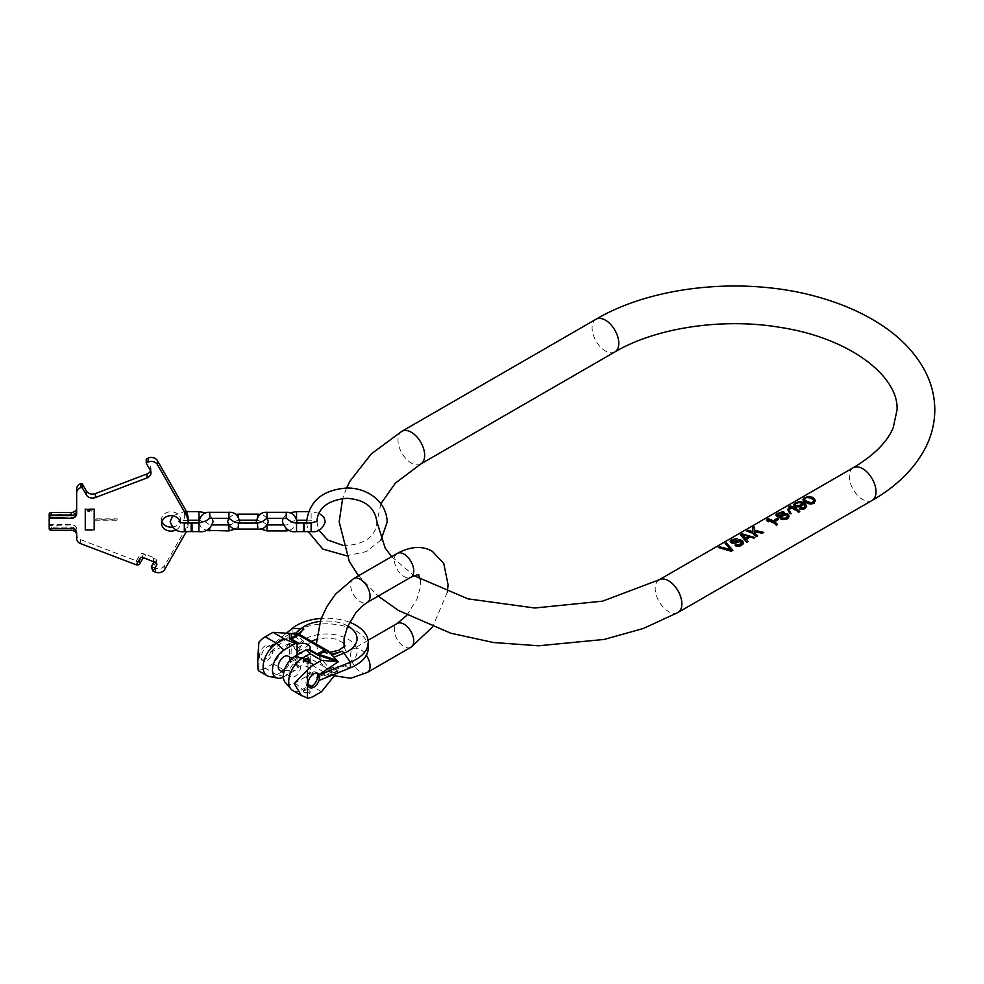 <?xml version="1.0" encoding="UTF-8"?>
<svg xmlns="http://www.w3.org/2000/svg" width="984" height="984" viewBox="0 0 984 984"><rect width="100%" height="100%" fill="white"/><g stroke="black" fill="none" stroke-linecap="round" stroke-linejoin="round"><path stroke-width="0.74" stroke-dasharray="4.92 3.69" d="M813.461 499.515L813.891 501.643M812.415 498.531L813.461 500.462M810.976 497.707L810.976 498.802L812.415 499.638M809.537 497.252L809.537 498.199L810.976 498.802M807.483 497.277L807.483 497.953L809.537 498.199M806.462 497.523L807.483 497.953M805.244 498.052L806.462 498.064M804.445 498.691L805.244 498.531M718.394 547.473L731.223 551.286L732.797 550.302M726.401 548.838L723.056 547.879M725.208 543.549L730.792 550.105M731.862 541.852L733.67 540.093L737.127 539.293L736.13 539.035M735.343 542.467L732.994 542.651M740.485 541.077L738.32 541.2M735.835 545.517L734.999 545.997L736.032 546.366L739.304 546.378L742.133 544.976L743.326 543.266M730.226 541.36L730.239 542.319L732.711 543.746L739.833 542.024L741.69 543.094M740.374 534.792L746.782 542.295L747.963 541.557M746.327 539.699L750.374 537.362L753.658 538.322L754.802 537.608M749.353 536.034L744.654 534.669M741.948 534.829L749.353 537.006M757.705 535.923L756.499 536.698L746.881 531.04M752.452 527.756L752.748 533.131M754.371 532.43L762.157 533.426L763.682 532.479M768.258 520.597L776.314 525.247L777.471 524.521M766.622 519.638L766.831 521.188L768.492 522.135L768.332 521.077M775.515 520.462L774.592 520.991L775.626 521.594L778.467 519.958L777.557 519.429M775.933 515.198L777.188 517.117L780.25 517.252M787.065 514.878L784.297 514.915L784.371 513.673M780.054 517.609L780.496 519.257L783.781 519.982L787.84 518.593L789.02 516.575M781.284 517.855L782.28 516.563L785.33 515.518L787.606 516.821M777.36 515.579L779.98 513.353L782.428 513.377L783.055 514.202M780.25 516.44L777.569 516.169M782.674 515.21L781.886 515.837M788 509.921L790.004 514.484L791.025 514.374L790.595 513.599M790.496 507.756L798.553 512.406L799.709 511.68M788.848 506.735L789.082 508.347L790.73 509.294L790.57 508.236M800.299 508.777L799.512 509.232L800.336 509.466L803.399 509.368L805.429 508.445L806.56 506.576M793.596 504.866L794.359 506.723L796.622 507.559L800.902 506.994L803.116 504.534L805.195 506.674M800.927 502.504L800.164 502.307M794.949 505.186L795.539 504.128L798.787 502.972L801.677 504.644M795.576 506.256L797.839 506.858L800.213 506.207M802.821 499.294L804.506 502.295L809.648 504.337L813.928 503.537L815.318 501.397M811.529 498.002L809.045 497.24M735.921 539.158L735.921 539.995M737.127 538.457L737.127 539.293M735.306 539.134L735.306 539.872M736.032 545.628L736.032 546.366M734.999 545.087L734.999 545.997M741.481 541.63L741.481 542.504M740.854 541.151L740.854 542.147M739.833 540.954L739.833 542.024M738.812 541.028L738.812 542.135M737.803 541.372L737.803 542.479M736.586 542.073L736.586 543.18M735.577 542.405L735.577 543.525M734.347 542.639L734.347 543.758M732.711 542.664L732.711 543.746M731.69 542.393L731.69 543.389M730.866 542.073L730.866 542.91M730.239 541.704L730.239 542.319M750.374 536.489L750.374 537.362M768.492 521.151L768.492 522.135M766.831 520.573L766.831 521.188M778.467 518.912L778.467 519.958M775.626 520.548L775.626 521.594M774.592 519.872L774.592 520.991M779.635 516.256L779.635 517.363M778.418 516.28L778.418 517.363M777.188 516.133L777.188 517.117M776.561 515.887L776.561 516.76M784.494 514.571L784.482 513.857M782.551 519.367L782.551 519.982M781.111 518.74L781.111 519.613M780.496 518.273L780.496 519.257M779.869 517.338L779.869 518.433M787.385 515.124L787.385 515.997M786.757 514.657L786.757 515.641M785.33 514.435L785.33 515.518M784.113 514.632L784.113 515.739M783.092 514.976L783.092 516.096M782.268 515.616L782.28 516.563M781.677 516.034L781.677 517.141M782.846 512.664L782.846 513.611M782.428 512.504L782.428 513.377M781.407 512.516L781.407 513.254M787.471 509.208L787.471 509.983M791.025 513.587L791.025 514.374M790.004 513.611L790.004 514.484M790.73 508.31L790.73 509.294M789.082 507.732L789.082 508.347M799.512 508.396L799.512 509.232M800.336 508.802L800.336 509.466M804.974 505.247L804.974 506.083M804.555 504.644L804.555 505.604M803.522 503.673L803.522 504.767M803.116 503.414L803.116 504.534M802.723 504.644L802.723 505.714M801.923 505.37L801.923 506.416M800.902 505.948L800.902 506.994M799.672 506.514L799.684 507.461M798.061 506.576L798.061 507.683M796.622 506.44L796.622 507.559M795.195 506.157L795.195 507.203M794.359 505.801L794.359 506.723M793.731 505.222L793.731 505.887M801.05 502.566L801.05 503.574M801.468 502.972L801.468 504.054M800.632 502.381L800.632 503.341M799.82 502.271L799.82 503.095M798.787 502.307L798.787 502.972M804.506 501.213L804.506 502.295M806.363 502.295L806.363 503.377M803.67 500.635L803.67 501.582M803.251 500.278L803.251 501.114M809.648 503.722L809.648 504.337M808.418 503.267L808.418 504.091M807.593 502.898L807.593 503.857M350.402 667.804L343.982 666.193A8.573 4.022 68 0 1 342.137 665.184A27.454 15.855 180 0 1 328.976 667.976L319.21 656.426L323.994 652.392L331.547 655.455L336.491 660.03M294.917 633.782L294.179 634.397L299.062 636.697L307.771 645.898L299.062 650.707L291.535 644.643L296.221 650.473L298.644 657.484L324.523 672.416L337.992 670.781M328.976 667.976L336.491 670.596M294.179 634.397L291.535 634.077M291.535 644.643L289.431 643.253L289.431 661.752L292.592 660.977A3.432 1.98 60 0 1 291.375 659.907L298.644 655.701M283.38 677.115A16.384 9.459 120 0 0 284.068 676.734L295.298 670.252L299.468 666.119A7.688 4.44 180 0 1 310.194 670.19A7.688 4.44 180 0 1 309.566 671.949L307.943 674.311L307.943 649.92M308.878 672.97L317.66 678.038L318.902 676.684A3.432 2.571 36.8 0 1 317.623 676.598L324.523 672.416M299.468 666.119L291.399 661.469A3.432 1.107 76 0 1 290.846 660.485L291.375 644.655M368.262 648.001A41.869 24.169 0 0 0 338.976 624.951A41.869 24.169 0 0 0 292.1 634.139L270.305 652.097L270.489 646.549A8.241 4.76 120 0 0 269.358 645.344A8.241 4.76 120 0 0 265.237 645.762A8.241 4.76 120 0 0 259.862 653.019A8.241 4.76 120 0 0 261.129 659.612A8.241 4.76 120 0 0 265.237 659.206A8.241 4.76 120 0 0 270.489 652.355L270.305 652.097M290.046 643.093L270.489 652.355M286.098 633.475L270.305 646.488M349.591 622.269A41.869 24.169 0 0 0 321.239 618.407M319.025 680.375L338.275 670.817M318.902 676.684L319.677 676.242A3.432 1.98 60 0 1 318.472 675.922M309.566 671.949L317.623 676.598L317.66 678.038L338.275 670.904M288.189 656.217A8.241 4.76 -60 0 1 289.456 662.822A8.241 4.76 -60 0 1 284.068 670.079A8.241 4.76 -60 0 1 279.948 670.485M289.431 643.253L273.011 663.683L265.237 668.173L276.713 674.79A19.213 11.095 -60 0 1 270.157 676.635M265.237 668.173A19.213 11.095 -60 0 1 258.927 670.018L258.927 642.232M258.423 670.731L258.927 670.018M289.751 633.782L270.489 646.549M267.181 660.326A8.241 4.76 120 0 0 272.568 653.069A8.241 4.76 120 0 0 271.301 646.476A8.241 4.76 120 0 0 267.181 646.882A8.241 4.76 120 0 0 261.805 654.139A8.241 4.76 120 0 0 263.06 660.731A8.241 4.76 120 0 0 267.181 660.326M316.799 673.007A8.241 4.76 120 0 0 315.95 672.244A8.241 4.76 120 0 0 311.83 672.65A8.241 4.76 120 0 0 306.454 679.907A8.241 4.76 120 0 0 307.709 686.512A8.241 4.76 120 0 0 308.804 686.869M337.967 671.273L336.11 673.573M298.213 666.808L289.431 661.752L290.846 660.485M284.068 676.734A49.421 28.536 60 0 0 276.713 674.79L284.474 670.313L273.011 663.683M284.474 670.313L295.298 670.252M285.889 683.204A16.384 9.459 -60 0 0 294.942 683.007L306.172 676.525L307.943 674.311M306.172 676.525L310.071 685.085L321.534 691.703M292.691 690.522A19.213 11.095 120 0 0 302.297 689.563L304.265 690.694A3.432 1.98 180 0 1 308.004 690.276A3.432 1.98 180 0 1 310.12 692.096A3.432 1.98 180 0 1 309.111 693.499L313.773 696.192M294.942 683.007A49.421 28.536 60 0 1 302.297 689.563L310.071 685.085M304.265 689.575A3.432 1.98 180 0 1 308.004 689.144A3.432 1.98 180 0 1 310.12 690.977A3.432 1.98 180 0 1 309.111 692.379A3.432 1.98 180 0 1 305.372 692.81A3.432 1.98 180 0 1 303.257 690.977A3.432 1.98 180 0 1 304.265 689.575M304.265 690.694L303.257 691.973L309.111 693.499M309.972 661.285A3.432 1.98 180 0 1 310.12 661.838A3.432 1.98 180 0 1 309.111 663.241A3.432 1.98 180 0 1 305.372 663.671A3.432 1.98 180 0 1 303.257 661.838A3.432 1.98 180 0 1 303.355 661.371M294.942 662.909A8.241 4.76 -60 0 1 299.062 662.503A8.241 4.76 -60 0 1 300.317 669.095A8.241 4.76 -60 0 1 294.942 676.352A8.241 4.76 -60 0 1 290.821 676.758A8.241 4.76 -60 0 1 289.567 670.166A8.241 4.76 -60 0 1 294.942 662.909M188.178 523.402L188.178 523.021A27.454 22.411 0 0 1 188.178 523.402A27.454 22.411 0 0 1 186.283 531.606M176.161 529.859A9.434 7.7 180 0 0 180.466 523.402A9.434 7.7 180 0 0 180.367 522.344M180.146 521.422A9.434 7.7 180 0 0 180.466 519.441A9.434 7.7 180 0 0 171.019 511.729A9.434 7.7 180 0 0 161.585 519.441A9.434 7.7 180 0 0 161.905 521.422M172.335 527.067A9.434 7.7 180 0 0 179.863 522.123M76.654 488.839L76.654 509.86A5.486 4.477 0 0 1 71.168 514.337L49.2 514.337L49.2 524.534L71.168 524.534A5.486 4.477 0 0 1 76.654 529.023L76.654 534.583A6.863 5.609 0 0 0 80.614 539.65L136.37 560.88L140.146 554.287A2.054 1.685 0 0 1 142.877 553.475L145.374 554.816L145.374 557.977L142.877 557.03A2.054 1.685 0 0 0 140.146 557.854L136.567 564.521M154.144 561.716L156.874 560.659L155.115 558.125L142.877 553.475M156.874 560.659L153.11 567.251L151.487 566.366M188.178 519.441A27.454 22.411 0 0 1 185.607 528.912L164.722 565.492A6.863 5.609 0 0 1 155.595 568.198L153.11 567.251M150.564 470.832A6.863 5.609 180 0 0 151.007 468.851A6.863 5.609 180 0 0 150.368 466.478L146.296 459.368L146.296 463.329M84.895 530.081L84.895 508.789L94.501 508.789L94.501 518.875L117.145 518.875L117.145 519.995L94.501 519.995L94.501 530.081L84.895 530.327L84.895 509.023L94.501 509.023L94.501 519.109L117.145 519.109L117.145 520.228L94.501 520.228L94.501 530.327L84.895 530.327M85.571 529.527L93.812 529.527L93.812 509.355L85.571 509.355L85.571 529.761L93.812 529.761L93.812 509.589L85.571 509.589L85.571 529.761M87.687 510.327L91.893 510.844L90.491 511.594L87.219 510.327L88.388 511.077L90.959 510.45L91.893 511.373L90.491 511.828L87.687 511.249L87.687 510.561M136.37 560.88L140.146 554.681A2.054 1.685 0 0 1 142.877 553.869M136.37 561.286L136.997 561.52A2.054 1.685 180 0 0 139.728 560.708L142.631 555.628A2.054 1.685 0 0 1 145.374 554.816M155.115 562.085L153.393 560.339L153.393 558.568L154.5 561.852M144.033 557.866A2.054 1.685 0 0 1 145.374 557.977M49.2 528.101L71.168 528.101A5.486 4.477 0 0 1 76.654 532.59L76.654 531.655A5.486 4.477 180 0 0 71.168 527.178L51.254 527.178A2.054 1.685 0 0 1 49.2 525.493L71.168 524.927A5.486 4.477 0 0 1 76.654 529.417L76.654 531.655M76.654 509.86L76.654 513.82M76.654 510.253A5.486 4.477 0 0 1 71.168 514.73L49.2 514.177M49.2 528.666L49.2 525.493M76.654 534.583L76.654 538.543M154.39 562.085L153.393 560.339L156.468 562.934M192.04 531.606L192.04 523.021M191.179 531.606L191.179 523.021M304.253 531.606L304.253 523.021M303.404 531.606L303.404 523.021M659.096 579.822A18.868 10.898 -120 0 0 655.184 588.457A18.868 10.898 -120 0 0 663.425 607.448A18.868 10.898 -120 0 0 677.964 612.503M853.214 467.744A18.868 10.898 -120 0 0 849.315 476.379A18.868 10.898 -120 0 0 857.544 495.37A18.868 10.898 -120 0 0 872.095 500.438M614.877 351.928A18.868 10.898 60 0 1 600.338 346.872A18.868 10.898 60 0 1 592.097 327.881A18.868 10.898 60 0 1 596.009 319.247M420.758 464.005A18.868 10.898 60 0 1 406.207 458.95A18.868 10.898 60 0 1 397.979 439.959A18.868 10.898 60 0 1 401.878 431.312M410.906 647.275A13.727 7.921 60 0 1 404.043 646.599A13.727 7.921 60 0 1 395.076 634.508A13.727 7.921 60 0 1 397.179 623.499M367.229 672.49A13.727 7.921 60 0 1 360.365 671.814A13.727 7.921 60 0 1 351.399 659.723A13.727 7.921 60 0 1 353.502 648.714A13.727 7.921 60 0 1 360.365 649.403A13.727 7.921 60 0 1 366.343 655.233M353.502 578.666A13.727 7.921 -120 0 0 351.399 589.674A13.727 7.921 -120 0 0 360.365 601.765A13.727 7.921 -120 0 0 367.229 602.442M397.179 553.451A13.727 7.921 -120 0 0 395.076 564.459A13.727 7.921 -120 0 0 404.043 576.55A13.727 7.921 -120 0 0 410.906 577.227M333.847 670.288L343.982 666.193A30.664 17.7 0 0 0 348.078 639.169A30.664 17.7 0 0 0 301.264 641.531A8.573 5.744 -129.5 0 0 303.896 643.106A27.454 15.855 0 0 0 299.062 650.707M331.448 653.77A27.454 15.855 180 0 1 328.976 653.966M347.795 626.021A30.664 17.7 0 0 0 320.169 621.359M299.69 634.508A27.454 15.855 0 0 0 299.062 636.697M331.805 671.014L296.221 650.473M296.221 633.659L331.805 654.212M292.592 660.977L298.644 657.484M292.1 628.53L292.1 634.139L301.264 641.531L294.179 647.386M342.137 665.184L331.547 669.464M296.479 649.231L303.896 643.106M326.959 672.047L319.677 676.242L336.417 670.658M297.082 655.012L297.082 668.038M332.506 655.073L331.547 655.455M296.479 635.221L298.287 633.733M152.483 570.585L152.483 567.411M155.595 568.198L155.595 572.171M136.997 561.52L136.997 564.693M80.614 539.65L80.614 543.623M153.393 558.568L155.115 558.125M142.631 555.628L142.631 558.801M139.728 560.708L139.728 563.881M51.254 530.339L51.254 527.178M71.168 527.178L71.168 530.339M150.368 466.478L150.368 470.438M185.607 532.873L185.607 528.912M164.722 565.492L164.722 569.453M198.903 531.606L198.903 523.021M198.903 511.631L198.903 520.204L204.549 521.963L204.549 521.274M184.315 513.439L184.315 520.204L184.315 513.439M184.315 531.606L184.315 523.021M286.246 528.592L286.246 530.917M286.246 518.31L286.246 512.307M267.021 518.31L267.021 512.307M267.021 525.259L267.021 530.917M257.587 514.152L257.587 517.178M257.587 529.072L257.587 523.07M238.374 529.072L238.374 523.07M238.374 514.152L238.374 517.178M228.928 525.259L228.928 530.917M228.928 518.31L228.928 512.307M209.715 518.31L209.715 512.307M209.715 528.199L209.715 530.917M311.116 531.606L311.116 523.021M311.116 518.396L311.116 511.631L311.116 518.396M296.541 511.631L296.541 518.998M296.541 531.606L296.541 523.021M391.632 556.649L414.055 575.714M346.553 488.052L342.629 498.581M358.533 575.763L378.213 596.107M380.906 503.685L376.921 521.914C376.552 530.893 371.128 543.414 346.897 545.48L342.629 545.247M316.307 644.102L320.636 662.49L332.051 674.618L334.326 675.799M368.102 640.289L353.502 648.714C347.143 651.137 344.572 651.839 345.778 650.842L344.105 647.054M447.339 592.245L432.579 627.017M420.426 579.625L420.291 587.46L416.872 599.317L406.872 615.283M323.994 652.392L329.997 652.294M343.76 643.019L335.556 639.059L326.024 637.927L316.43 639.28M311.461 641.31L307.611 644.791L307.771 645.898M310.194 647.779L310.194 670.19M269.358 645.344L271.301 646.476M315.95 672.244L317.893 673.364M310.12 690.977L310.12 692.096M303.257 690.977L303.257 691.973M303.257 660.842L303.257 661.838M310.12 660.719L310.12 661.838M299.062 662.503L291.977 658.407M290.821 676.758L283.736 672.675M307.709 686.512L309.652 687.631M261.129 659.612L263.06 660.731M380.906 540.13L366.233 551.643L346.553 555.775M306.59 523.021L308.25 531.606M316.873 521.914L318.754 530.105M161.585 523.402L161.585 519.441M180.466 523.402L180.466 519.441M151.007 468.851L151.007 472.812M212.31 518.31L209.641 514.976L205.963 512.885M188.178 520.204L180.01 521.04M186.468 511.631L184.315 511.631L172.667 515.813M283.121 524.915L286.246 524.915C289.394 524.534 290.969 523.439 290.957 521.618L296.848 520.204M262.31 521.532L267.267 524.915M289.702 530.425L295.274 526.637L296.848 523.021M256.43 523.07L257.943 526.588L260.268 528.851M267.267 518.31L263.872 515.505L260.268 514.374M228.694 518.31L232.089 515.505L235.693 514.374M262.31 521.618L256.43 520.155M239.53 520.155L233.651 521.532M228.694 524.915L228.928 524.915C232.089 524.534 233.663 523.439 233.651 521.618M204.992 521.618L209.715 524.915L212.31 524.915M235.693 528.851L237.968 526.637L239.53 523.07M199.112 523.021L200.638 526.588L205.963 530.339M319.001 513.23L308.472 511.631M306.627 520.204L311.116 520.204L316.762 521.963L316.762 521.274M283.121 518.31L285.803 514.976L289.702 512.799"/><path stroke-width="1.48" d="M719.489 546.784L730.792 549.564L725.146 543.512L726.364 542.811L732.834 550.29L731.223 551.224L718.271 547.485L719.489 546.784L718.394 547.473M731.862 541.126L732.28 541.446A18.868 10.898 -120 0 1 732.699 541.606L738.996 539.945L741.862 540.302A18.868 10.898 -120 0 1 742.895 541.089L742.945 544.127L740.521 545.849L737.668 546.206L734.999 545.087L739.279 544.656L741.505 543.07L741.481 541.63A18.868 10.898 -120 0 0 740.854 541.151L731.69 542.393A18.868 10.898 -120 0 0 730.866 542.073L730.214 541.04L731.223 540.007L737.127 538.457L732.453 540.253L731.862 541.852L732.994 542.651M746.327 538.826L750.374 536.489L753.658 538.26L754.876 537.559L741.936 533.82L740.312 534.755L746.782 542.233L748 541.532L746.327 538.826L747.963 541.557M748 530.327A18.868 10.898 -120 0 1 752.748 532.012L752.452 527.756L754.064 526.821L754.347 530.167L763.769 532.43L762.157 533.353L754.371 531.311L754.408 533.07A18.868 10.898 -120 0 1 757.705 535.923L756.499 536.624A18.868 10.898 60 0 0 746.782 531.028L748 530.327L746.881 531.04M768.258 519.933L768.492 521.151A18.868 10.898 -120 0 0 766.831 520.573L766.61 519.577L767.815 518.875A18.868 10.898 -120 0 1 777.52 524.484L776.314 525.185A18.868 10.898 60 0 0 768.258 519.933L768.332 521.077M777.434 518.248A18.868 10.898 -120 0 1 778.467 518.912L775.626 520.548A18.868 10.898 -120 0 0 774.592 519.872L777.434 518.248L777.434 519.355L775.515 520.462M784.494 513.451L784.482 512.775L784.297 513.796L787.778 514.066A18.868 10.898 -120 0 1 788.393 514.546L789.033 516.551L787.84 518.531L785.404 519.601L781.111 518.74A18.868 10.898 -120 0 0 780.496 518.273L780.25 516.133L777.188 516.133A18.868 10.898 -120 0 0 776.561 515.887L775.921 514.817L777.114 513.513L775.933 515.198M784.482 512.775L784.064 512.16A18.868 10.898 -120 0 0 783.436 511.914L777.114 513.513M791.025 513.587L788.491 508.999L787.471 509.208L790.004 513.611L791.025 513.587M790.496 507.092L790.73 508.31A18.868 10.898 -120 0 0 789.082 507.732L788.848 506.735L790.066 506.034A18.868 10.898 -120 0 1 799.771 511.643L798.553 512.344A18.868 10.898 60 0 0 790.496 507.092L790.57 508.236M799.672 505.407L795.995 505.481A18.868 10.898 -120 0 0 795.576 505.309L795.146 504.054L796.954 502.836L800.632 502.381A18.868 10.898 -120 0 1 801.05 502.566L801.493 504.115L799.672 505.407L799.672 506.403L801.923 505.37L803.116 503.414A18.868 10.898 -120 0 1 803.522 503.673L804.974 505.247L804.604 507.252L799.512 508.396L804.617 508.839L806.622 506.391L804.531 503.095A18.868 10.898 -120 0 0 803.092 502.258L798.577 501.742L794.715 503.353L793.596 504.866M799.684 506.391L795.195 506.157A18.868 10.898 -120 0 0 794.359 505.801L793.522 504.657L794.715 503.353M804.211 497.867L808.491 496.526L811.775 497.018A18.868 10.898 -120 0 1 813.633 498.088L815.306 500.462L813.928 503.476L810.877 503.943L806.363 502.295A18.868 10.898 60 0 0 804.506 501.213L802.833 499.798L804.211 497.867L802.833 499.675M813.891 500.979L811.677 502.861L807.163 501.569A18.868 10.898 -120 0 0 805.724 500.733L804.248 499.146L805.244 498.052L807.483 497.277L810.976 497.707A18.868 10.898 60 0 1 812.415 498.531L813.461 499.515L813.694 502.234L810.656 503.513L805.724 501.84L804.248 499.146M777.36 514.853L777.581 515.296A18.868 10.898 -120 0 1 777.987 515.456L781.456 514.976L782.87 513.931L782.846 512.664A18.868 10.898 -120 0 0 782.428 512.504L778.147 513.697L777.569 516.169M787.606 516.157L785.798 518.113L782.12 518.162A18.868 10.898 -120 0 0 781.505 517.695L782.28 515.444L786.757 514.657A18.868 10.898 -120 0 1 787.385 515.124L787.2 517.535L784.777 518.937L781.505 518.679L781.284 516.76M745.712 538.088L741.948 534.435L749.353 535.985L745.712 538.088L745.712 539.109L741.948 534.435M805.724 500.733L805.724 501.84M804.678 500.044L804.678 501.004M807.163 501.569L807.163 502.664M808.602 502.32L808.602 503.267M810.656 502.849L810.656 503.513M732.797 550.302L726.364 542.885L725.208 543.549M730.792 549.564L726.401 548.838M723.056 547.879L719.489 546.846M738.32 541.2L735.38 542.442L735.343 541.36M743.326 543.266L742.895 541.913L740.485 541.077M741.69 542.368L741.505 543.685L739.279 545.197L735.835 545.517M736.13 539.035L732.231 539.49L730.226 541.36M744.654 534.669L741.936 533.894L740.374 534.792M754.802 537.608L749.353 536.034M749.353 535.985L749.353 537.006L745.712 539.109M757.655 535.96L754.408 534.091L754.371 531.311M752.748 532.012L752.748 533.131L748 530.388M763.682 532.479L754.347 531.249L754.064 526.883L752.452 527.818M777.471 524.521L767.815 518.949L766.622 519.638M782.292 512.504L777.114 513.574M784.371 513.673L782.711 512.602M789.02 516.575L787.065 514.878M781.886 515.837L780.25 516.44M783.055 513.156L782.674 515.21M790.595 513.599L788 509.921M799.709 511.68L790.066 506.108L788.861 506.797M805.195 505.997L803.387 508.433L800.299 508.777M800.164 502.307L794.715 503.414M806.56 506.576L804.531 504.189L800.927 502.504M795.576 505.309L795.158 505.788L794.949 504.521M801.677 503.525L801.493 505.235L800.213 506.207M809.045 497.24L804.211 497.929M815.318 501.397L811.529 498.002M732.28 541.446L732.28 542.332M732.699 541.606L732.699 542.565M733.51 541.766L733.51 542.639M734.531 541.606L734.531 542.602M736.561 540.659L736.561 541.766M737.779 540.191L737.779 541.298M738.996 539.945L738.996 541.015M740.632 539.982L740.632 541.077M741.862 540.302L741.862 541.323M742.895 541.089L742.895 541.913M736.216 544.386L736.216 545.296M737.041 544.755L737.041 545.542M741.505 543.07L741.505 543.685M754.408 533.07L754.408 534.091M754.347 530.167L754.347 531.249M781.997 511.815L781.997 512.43M783.436 511.914L783.436 512.787M784.064 512.16L784.064 513.144M784.297 513.796L784.297 514.607M784.912 513.685L784.912 514.497M786.339 513.599L786.339 514.583M787.778 514.066L787.778 515.062M788.393 514.546L788.393 515.419M781.505 517.695L781.505 518.679M782.12 518.162L782.12 519.035M783.559 518.494L783.559 519.158M777.581 515.296L777.581 516.169M777.987 515.456L777.987 516.219M779.008 515.493L779.008 516.256M780.447 515.333L780.447 516.428M781.456 514.976L781.456 516.083M782.268 514.509L782.268 515.456M782.87 513.931L782.87 515.026M788.491 508.999L788.491 509.872M800.533 507.818L800.533 508.642M801.554 508.101L801.554 508.765M800.004 501.606L800.004 502.271M801.443 501.717L801.443 502.639M803.092 502.258L803.092 503.353M804.531 503.095L804.531 504.189M805.773 504.226L805.773 505.136M806.4 505.296L806.4 505.973M795.158 504.952L795.158 505.788M795.995 505.481L795.995 506.305M796.819 505.653L796.819 506.452M797.839 505.739L797.839 506.551M798.86 505.628L798.86 506.489M801.087 504.583L801.087 505.702M801.493 504.115L801.493 505.235M809.721 496.551L809.721 497.301M810.545 496.662L810.545 497.547M811.775 497.018L811.775 498.101M813.633 498.088L813.633 499.171M814.469 498.925L814.469 499.884M814.887 499.528L814.887 500.352M298.484 633.807L298.644 635.061L324.523 650.006L328.127 650.916L338.275 661.801L321.534 660.326L313.773 664.815A19.213 11.095 -60 0 0 307.463 670.252L307.463 698.037A19.213 11.095 120 0 0 313.773 696.192L321.534 691.703L336.11 673.573M273.011 632.306L265.237 636.796L276.713 643.413A49.421 28.536 -120 0 0 284.068 649.969A16.384 9.459 120 0 0 273.134 665.245A16.384 9.459 120 0 0 276.836 677.988L270.157 676.635A19.213 11.095 -60 0 1 267.107 675.75A19.213 11.095 -60 0 1 264.155 660.35A19.213 11.095 -60 0 1 276.713 643.413L284.474 638.936L273.011 632.306L298.644 634.04L289.431 638.727L298.213 643.794L299.468 643.696A7.688 4.44 180 0 1 310.194 647.779A7.688 4.44 180 0 1 309.566 649.538L306.172 649.76L310.071 653.708L302.297 658.185A19.213 11.095 120 0 0 290.403 688.32A19.213 11.095 120 0 0 292.691 690.522L301.227 695.442M321.239 618.407A41.869 24.169 0 0 0 292.1 628.53L286.098 633.475M368.262 642.392A41.869 24.169 0 0 1 350.402 662.195L350.402 667.804A41.869 24.169 0 0 0 368.262 648.001L368.262 642.392A41.869 24.169 0 0 0 349.591 622.269M350.402 667.804L319.296 680.375L319.025 674.569L338.275 661.801M331.448 653.77A27.454 15.855 180 0 0 342.137 651.174A8.573 4.022 -112 0 1 343.982 653.204L350.402 662.195L319.296 674.778M319.025 674.569A8.241 4.76 120 0 0 317.893 673.364A8.241 4.76 120 0 0 313.773 673.782A8.241 4.76 120 0 0 308.386 681.039A8.241 4.76 120 0 0 309.652 687.631A8.241 4.76 120 0 0 313.773 687.226A8.241 4.76 120 0 0 319.025 680.375L319.296 680.375M284.068 649.969L295.298 643.487L298.213 643.794M276.836 677.988A16.384 9.459 120 0 0 283.38 677.115M283.736 672.675L279.948 670.485A8.241 4.76 -60 0 1 278.693 663.88A8.241 4.76 -60 0 1 284.068 656.623A8.241 4.76 -60 0 1 288.189 656.217L291.977 658.407M265.237 636.796A19.213 11.095 120 0 0 258.927 642.232C257.304 662.281 257.304 671.543 258.927 670.018M258.398 670.719L267.107 675.75M308.804 686.869A8.241 4.76 120 0 0 311.83 686.106A8.241 4.76 120 0 0 316.909 679.735A8.241 4.76 120 0 0 316.799 673.007M307.463 698.037L301.399 695.54L294.179 683.413L307.463 670.252M309.111 662.121L303.257 660.842L304.265 659.317A3.432 1.98 180 0 1 308.004 658.886A3.432 1.98 180 0 1 310.12 660.719A3.432 1.98 180 0 1 309.111 662.121L313.773 664.815M303.355 661.371A3.432 1.98 180 0 1 304.265 660.436A3.432 1.98 180 0 1 309.972 661.285M321.534 660.326L310.071 653.708M284.474 638.936L295.298 643.487M298.644 635.061L291.399 639.046L289.431 638.727L289.431 633.77M299.468 643.696L291.399 639.046A3.432 1.119 -104 0 0 290.846 638.554M326.959 650.375L317.66 655.024L337.967 661.789M318.902 654.754A3.432 2.571 -143.1 0 0 317.623 654.188L317.66 655.024L308.878 649.957M336.417 660.153L319.677 654.581A3.432 1.98 -120 0 0 318.472 653.499L317.623 654.188L309.566 649.538M292.592 638.567A3.432 1.98 -120 0 0 291.375 638.235L291.375 634.151M290.403 688.32L285.889 683.204A16.384 9.459 -60 0 1 284.499 669.858A16.384 9.459 -60 0 1 294.942 656.254L306.172 649.76M76.654 534.829A5.486 4.477 180 0 0 71.168 530.339L51.254 530.339A2.054 1.685 0 0 1 49.2 528.666L71.168 528.494A5.486 4.477 0 0 1 76.654 532.984L76.654 538.543A6.863 5.609 180 0 0 80.614 543.623L136.37 564.853L140.146 558.248A2.054 1.685 0 0 1 142.877 557.436L156.468 562.934L156.874 564.619L153.11 571.224L155.595 572.171A6.863 5.609 180 0 0 164.722 569.453L185.607 532.873A27.454 22.411 0 0 0 186.283 531.606M49.2 528.494L49.2 518.297L71.168 518.297L49.2 517.338A2.054 1.685 0 0 1 51.254 515.665L71.168 515.665L71.168 512.492A5.486 4.477 0 0 0 76.654 508.002M185.607 513.931L185.607 509.958A27.454 22.411 0 0 1 188.178 519.441L188.178 523.021A27.454 22.411 0 0 0 185.607 513.931L157.465 464.645A6.863 5.609 0 0 0 148.35 461.939L146.235 463.095L150.368 470.438A6.863 5.609 0 0 1 151.007 472.812A6.863 5.609 0 0 1 147.046 477.892L95.411 497.547A6.863 5.609 0 0 1 86.297 494.829L82.238 487.72L80.614 487.72A6.863 5.609 0 0 0 76.654 492.799L76.654 513.82A5.486 4.477 0 0 1 71.168 518.297M180.367 522.344A9.434 7.7 180 0 0 171.019 515.69A9.434 7.7 180 0 0 161.585 523.402A9.434 7.7 180 0 0 171.019 531.102A9.434 7.7 180 0 0 176.161 529.859M161.905 521.422A9.434 7.7 180 0 0 171.019 527.141A9.434 7.7 180 0 0 172.335 527.067M179.863 522.123A9.434 7.7 180 0 0 180.146 521.422M185.607 509.958L157.465 460.684A6.863 5.609 0 0 0 148.35 457.978L146.296 459.368M76.654 492.799L76.654 488.839A6.863 5.609 0 0 1 80.614 483.759L82.238 483.759L86.297 490.868A6.863 5.609 180 0 0 95.411 493.587L147.046 473.931A6.863 5.609 180 0 0 150.564 470.832M154.5 561.852L151.302 566.968L153.11 571.224M136.567 564.521L136.997 564.693A2.054 1.685 180 0 0 139.728 563.881L142.631 558.801A2.054 1.685 0 0 1 144.033 557.866M151.487 566.366L154.144 561.716M76.654 511.176A5.486 4.477 0 0 1 71.168 515.665M76.654 513.414A5.486 4.477 0 0 1 71.168 517.904M49.2 517.338L49.2 514.177A2.054 1.685 0 0 1 51.254 512.492L71.168 512.492M192.04 529.786L192.04 531.606L198.903 531.606L198.903 523.021L192.04 523.021L192.04 529.786M184.315 531.606L184.315 523.021L191.179 523.021L191.179 531.606L184.315 531.606C177.563 532.516 172.84 529.183 170.171 521.618L172.667 515.813M304.253 529.786L304.253 531.606L311.116 531.606L311.116 523.021L304.253 523.021L304.253 529.786M296.541 531.606L296.541 523.021L303.404 523.021L303.404 531.606L296.541 531.606C289.776 532.516 285.053 529.183 282.383 521.618L283.121 518.31M681.875 603.868A18.868 10.898 -120 0 0 673.634 584.877A18.868 10.898 -120 0 0 659.096 579.822L853.214 467.744A18.868 10.898 -120 0 1 867.765 472.8A18.868 10.898 -120 0 1 876.006 491.791A18.868 10.898 -120 0 1 872.095 500.438L677.964 612.503A18.868 10.898 -120 0 0 681.875 603.868M872.095 500.438C896.043 486.686 913.57 469.663 924.653 449.368C931.344 436.773 934.726 423.587 934.8 409.836C934.726 396.085 931.344 382.911 924.653 370.304C914.148 351.017 897.765 334.671 875.514 321.264C860.065 311.94 842.661 304.376 823.313 298.57C750.165 276.037 655.135 284.327 596.009 319.247A18.868 10.898 60 0 1 610.547 324.302A18.868 10.898 60 0 1 618.788 343.293A18.868 10.898 60 0 1 614.877 351.928C655.553 327.832 722.514 317.524 780.349 327.401C850.594 338.127 898.909 376.811 897.051 409.836L893.201 427.745C887.273 441.988 873.94 455.321 853.214 467.744M596.009 319.247L401.878 431.312A18.868 10.898 60 0 1 416.429 436.379A18.868 10.898 60 0 1 424.67 455.371A18.868 10.898 60 0 1 420.758 464.005L395.347 483.169L380.906 503.685M406.872 615.283L397.179 623.499A13.727 7.921 60 0 1 404.043 624.188A13.727 7.921 60 0 1 413.009 636.279A13.727 7.921 60 0 1 410.906 647.275L367.229 672.49A13.727 7.921 60 0 0 366.343 655.233M344.105 647.054L344.105 638.493L347.524 626.636L355.888 612.614L361.731 606.464L367.229 602.442A13.727 7.921 -120 0 0 369.332 591.446A13.727 7.921 -120 0 0 360.365 579.355A13.727 7.921 -120 0 0 353.502 578.666L335.495 594.188L326.836 606.673L320.784 619.612L316.307 644.102M367.229 602.442L410.906 577.227A13.727 7.921 -120 0 0 413.009 566.231A13.727 7.921 -120 0 0 404.043 554.14A13.727 7.921 -120 0 0 397.179 553.451C410.599 546.28 422.321 545.567 432.345 551.335L443.759 563.463L448.064 584.681L447.339 592.245M334.179 657.164L343.982 653.204A30.664 17.7 0 0 0 347.795 626.021M320.169 621.359A30.664 17.7 0 0 0 301.264 628.542A8.573 5.744 50.5 0 1 303.896 629.096A27.454 15.855 0 0 0 299.69 634.508M297.082 643.647L297.082 655.012M292.1 628.53L301.264 628.542L294.917 633.782M294.942 656.254A49.421 28.536 -120 0 0 302.297 658.185L304.265 659.317M324.523 650.006L318.472 653.499M342.137 651.174L332.506 655.073M298.287 633.733L303.896 629.096M51.254 515.665L51.254 512.492M80.614 487.72L80.614 483.759M81.315 487.449L81.315 483.488M82.238 487.72L82.238 483.759M86.297 494.829L86.297 490.868M95.411 497.547L95.411 493.587M147.046 473.931L147.046 477.892M146.628 462.591L146.628 458.618M148.35 461.939L148.35 457.978M157.465 464.645L157.465 460.684M156.874 564.619L154.39 561.815M199.112 520.216L198.903 511.631L186.468 511.631M296.848 523.021L296.959 521.618C295.348 515.026 291.781 511.914 286.246 512.307L286.246 518.31L290.957 521.606M256.43 523.07L256.295 521.618C257.919 515.026 261.486 511.914 267.021 512.307L267.021 518.31L286.246 518.31M286.246 528.592L286.246 530.917L267.021 530.917L267.021 525.259M257.587 517.178L257.587 514.152L238.374 514.152L238.374 517.178M267.021 518.31L262.31 521.618L257.587 523.07L257.587 529.072C262.839 529.712 266.418 527.227 268.312 521.618L267.267 518.31M257.587 523.07L238.374 523.07L238.374 529.072L257.587 529.072M205.963 530.339L228.928 530.917L228.928 525.259M239.53 523.07L239.653 521.618C238.042 515.026 234.463 511.914 228.928 512.307L228.928 518.31L233.651 521.618L238.374 523.07M199.112 523.021L198.989 521.618C200.601 515.026 204.18 511.914 209.715 512.307L209.715 518.31L228.928 518.31M209.715 530.917L209.715 528.199M296.541 518.998L296.541 511.631L308.472 511.631M316.873 521.914C317.229 512.935 322.666 500.413 346.897 498.334C364.843 499.528 374.855 507.387 376.921 521.914L385.174 548.051L391.632 556.649M414.055 575.714L467.941 598.85L534.804 608.001L602.577 601.163L659.096 579.822M401.878 431.312L371.312 453.87L349.972 481.164L346.553 488.052M342.629 498.581L339.173 521.914L349.32 561.446L358.533 575.763M378.213 596.107L398.458 610.486L450.672 633.179L493.378 642.503L538.457 645.787L604.164 639.44L643.425 628.456L677.964 612.503M420.758 464.005L614.877 351.928M334.326 675.799L350.759 678.234L367.229 672.49M432.579 627.017L410.906 647.275M410.906 577.227C416.933 574.853 419.516 574.139 418.618 575.099L420.426 579.625M368.102 640.289L397.179 623.499M397.179 553.451L353.502 578.666M329.997 652.294L338.816 650.264L344.953 646.008L343.76 643.019M316.43 639.28L311.461 641.31M298.521 633.831L327.992 650.842M306.59 523.021L306.577 521.914C309.185 501.102 322.629 489.823 346.897 488.039C365.519 487.67 386.245 499.798 387.216 521.914L380.906 540.13M308.25 531.606L322.777 549.072L346.553 555.775M318.754 530.105L327.746 540.032L342.629 545.247M146.235 463.095L146.235 459.134M198.903 531.606C205.779 532.504 210.502 529.171 213.061 521.618L212.31 518.31M205.963 512.885L198.903 511.631M204.549 521.274L198.903 523.021M198.903 520.204L188.178 520.204M184.315 523.021C181.13 522.738 179.248 522.16 178.682 521.274L178.744 521.618M179.026 521.618L180.01 521.04M267.021 512.307L286.246 512.307M283.121 524.915L267.267 524.915M286.246 530.917L289.702 530.425M260.268 528.851L267.021 530.917M260.268 514.374L257.587 514.152M238.374 529.072C233.183 529.712 229.616 527.227 227.648 521.618L228.694 518.31M235.693 514.374L238.374 514.152M256.43 520.155L239.53 520.155M209.715 512.307L228.928 512.307M228.694 524.915L212.31 524.915M228.928 530.917L235.693 528.851M204.992 521.618L209.715 518.31M311.116 531.606C318.004 532.504 322.715 529.171 325.273 521.618L323.785 517.031L319.001 513.23M316.762 521.274L311.116 523.021M306.627 520.204L296.848 520.204M289.702 512.799L296.541 511.631M296.541 523.021C293.355 522.738 291.473 522.16 290.895 521.274L290.957 521.618"/></g></svg>
